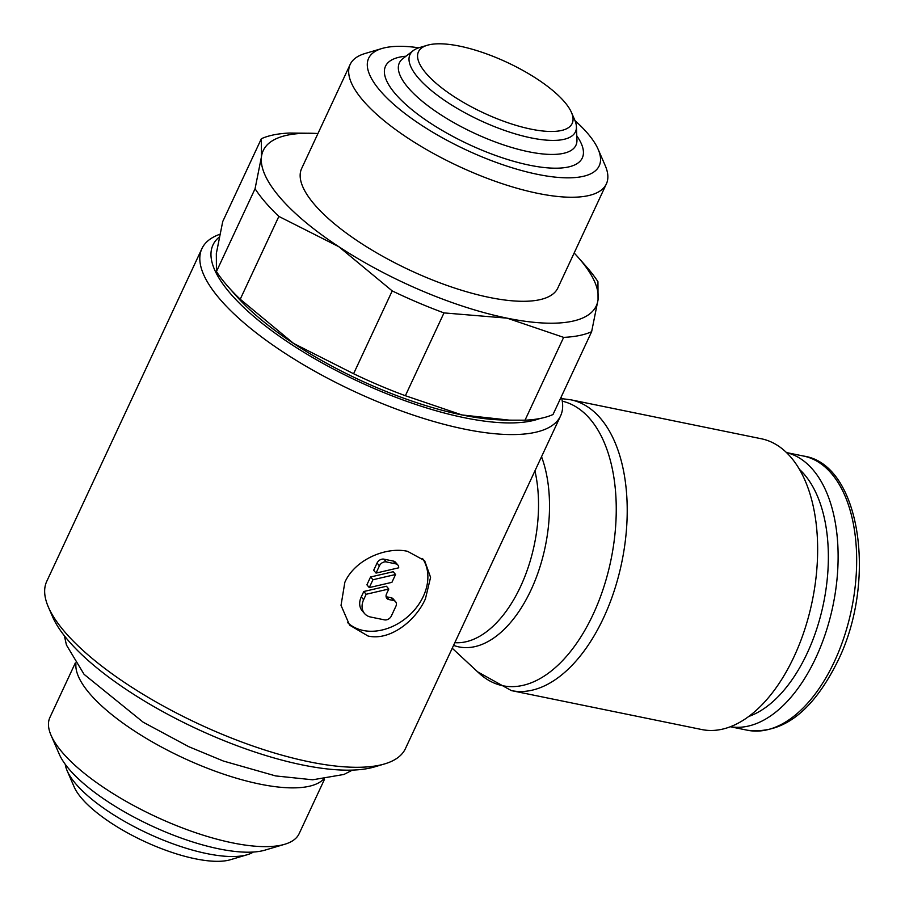 <?xml version="1.0" encoding="UTF-8"?>
<svg xmlns="http://www.w3.org/2000/svg" width="905" height="905" viewBox="0 0 905 905"><rect width="100%" height="100%" fill="white"/><g stroke="black" fill="none" stroke-linecap="round" stroke-linejoin="round"><path stroke-width="1.36" d="M255.063 188.749A197.878 65.013 25 0 0 265.301 202.245A197.878 65.013 25 0 0 278.853 216.419L338.787 246.68A183.749 60.375 -155 0 1 280.075 197.607A183.749 60.375 -155 0 1 261.466 156.746L255.063 188.749L216.442 271.568L216.329 253.536L222.732 221.544L261.353 138.725L261.466 156.746A183.749 60.375 -155 0 1 312.225 133.284A183.749 60.375 -155 0 1 317.96 133.533M228.196 286.795L236.341 296.014A183.749 60.375 25 0 0 293.65 343.47L240.232 299.238A197.878 65.013 -155 0 1 228.196 286.795A197.878 65.013 -155 0 1 226.68 285.064A197.878 65.013 -155 0 1 216.442 271.568M587.684 268.174A197.878 65.013 25 0 0 586.18 266.443L578.035 257.235A183.749 60.375 -155 0 1 579.438 258.841A183.749 60.375 -155 0 1 598.047 299.702A183.749 60.375 -155 0 1 507.083 318.153A183.749 60.375 -155 0 1 338.787 246.68L392.216 290.912A197.878 65.013 25 0 0 443.993 312.904L507.083 318.153L563.645 337.373A197.878 65.013 25 0 0 591.632 331.694L598.047 299.702L597.933 281.67A197.878 65.013 25 0 0 587.684 268.174M574.155 252.993A183.749 60.375 -155 0 1 578.035 257.235M219.768 234.305A197.878 65.013 25 0 0 201.894 248.649A197.878 65.013 25 0 0 220.039 299.306A197.878 65.013 25 0 0 410.565 414.173A197.878 65.013 25 0 0 560.568 415.904A197.878 65.013 25 0 0 561.292 396.763M219.168 237.155A189.394 62.23 25 0 0 230.334 293.458A189.394 62.23 25 0 0 385.666 393.313A189.394 62.23 25 0 0 539.855 418.529M201.894 248.649L46.743 581.361A197.878 65.013 25 0 0 48.384 607.085A197.878 65.013 25 0 0 64.889 632.029A197.878 65.013 25 0 0 223.32 734.769A197.878 65.013 25 0 0 384.67 763.899A197.878 65.013 25 0 0 405.429 748.616L560.568 415.904M48.384 607.085L52.614 616.825A189.394 62.23 25 0 0 68.418 640.695A189.394 62.23 25 0 0 220.051 739.034A189.394 62.23 25 0 0 374.478 766.92L384.67 763.899M75.941 663.795A137.503 45.182 25 0 0 89.923 693.886A137.503 45.182 25 0 0 215.096 771.15A137.503 45.182 25 0 0 323.515 779.239M75.341 662.913L49.911 717.439A137.503 45.182 25 0 0 51.053 735.313A137.503 45.182 25 0 0 62.524 752.643A137.503 45.182 25 0 0 172.606 824.036A137.503 45.182 25 0 0 284.724 844.275A137.503 45.182 25 0 0 299.148 833.663L324.578 779.126M51.053 735.313L59.255 754.182A121.078 39.786 25 0 0 69.346 769.442A121.078 39.786 25 0 0 166.282 832.306A121.078 39.786 25 0 0 265.007 850.123L284.724 844.275M65.262 764.329A106.009 34.831 25 0 0 67.128 770.709L74.176 786.943A91.869 30.182 25 0 0 81.835 798.527A91.869 30.182 25 0 0 155.4 846.232A91.869 30.182 25 0 0 230.311 859.75L247.28 854.716A106.009 34.831 25 0 0 253.366 852.035M67.128 770.709A106.009 34.831 25 0 0 75.963 784.069A106.009 34.831 25 0 0 160.841 839.116A106.009 34.831 25 0 0 247.28 854.716M418.811 47.795A127.209 41.8 25 0 0 381.967 48.497L364.998 53.531A141.338 46.438 25 0 0 350.167 64.436A141.338 46.438 25 0 0 363.131 100.625A141.338 46.438 25 0 0 499.221 182.674A141.338 46.438 25 0 0 606.373 183.907A141.338 46.438 25 0 0 605.196 165.536L598.148 149.302A127.209 41.8 25 0 0 587.537 133.273A127.209 41.8 25 0 0 575.003 120.625M381.967 48.497A127.209 41.8 25 0 0 380.292 90.885A127.209 41.8 25 0 0 522.819 170.864A127.209 41.8 25 0 0 598.148 149.302M606.373 183.907L557.853 287.96A141.338 46.438 -155 0 1 450.713 286.727A141.338 46.438 -155 0 1 314.612 204.677A141.338 46.438 -155 0 1 301.648 168.488L350.167 64.436M427.352 45.25L419.547 47.569A91.303 30.001 25 0 0 413.246 50.612A91.303 30.001 25 0 0 418.336 77.988A91.303 30.001 25 0 0 513.135 133.239A91.303 30.001 25 0 0 576.417 126.7A91.303 30.001 25 0 0 574.709 119.924L571.462 112.458A84.81 27.863 25 0 0 564.392 101.767A84.81 27.863 25 0 0 496.494 57.728A84.81 27.863 25 0 0 427.352 45.25A84.81 27.863 25 0 0 426.232 73.509A84.81 27.863 25 0 0 521.246 126.824A84.81 27.863 25 0 0 571.462 112.458M413.246 50.612L402.861 58.633A97.412 32.003 25 0 0 400.349 61.212A97.412 32.003 25 0 0 408.291 87.853A97.412 32.003 25 0 0 528.633 151.757A97.412 32.003 25 0 0 576.598 143.386A97.412 32.003 25 0 0 576.949 139.811L576.417 126.7M561.779 398.653L570.851 399.806L761.286 438.755A148.409 82.457 101.6 0 1 790.789 457.127A148.409 82.457 101.6 0 1 804.669 629.676A148.409 82.457 101.6 0 1 701.816 729.554L511.382 690.606L477.625 671.827M562.265 401.164A145.377 80.771 101.6 0 1 589.936 418.879A145.377 80.771 101.6 0 1 593.08 614.472A145.377 80.771 101.6 0 1 478.96 673.071L452.228 648.24M541.541 456.72A116.1 64.504 101.6 0 1 531.02 589.981A116.1 64.504 101.6 0 1 453.563 645.378M786.547 452.613A139.924 77.74 101.6 0 1 812.792 469.571A139.924 77.74 101.6 0 1 826.322 630.909A139.924 77.74 101.6 0 1 730.482 726.738M799.42 469.344A132.933 73.859 101.6 0 1 804.307 474.401A132.933 73.859 101.6 0 1 822.419 608.443A132.933 73.859 101.6 0 1 748.899 716.409M425.429 598.827C415.293 621.554 389.467 641.057 368.03 636.011L349.59 625.129L341.027 605.366L344.839 582.345C354.851 559.482 386.254 546.473 407.522 551.315L424.615 560.625L430.576 577.367L425.429 598.827M422.522 558.487A49.47 37.784 -40.7 0 1 423.314 596.372A49.47 37.784 -40.7 0 1 347.577 622.55M379.433 565.817A5.656 4.321 -40.7 0 1 386.299 561.926L395.508 563.804A5.656 4.321 -40.7 0 1 397.861 565.014A5.656 4.321 -40.7 0 1 398.686 567.82L376.05 573.08L379.433 565.817L377.057 563.057A5.656 4.321 -40.7 0 1 383.912 559.154L393.132 561.043L395.508 563.804M386.107 596.689A5.656 4.321 139.3 0 0 386.548 596.802L391.152 597.741A5.656 4.321 -40.7 0 1 393.177 598.895L395.553 601.667A5.656 4.321 -40.7 0 1 395.881 606.293L391.367 615.966A5.656 4.321 -40.7 0 1 384.501 619.868L370.688 617.04A16.957 12.953 -40.7 0 1 364.591 613.579A16.957 12.953 -40.7 0 1 363.64 599.698L366.163 594.268L388.799 589.019L386.571 593.782A5.656 4.321 139.3 0 0 386.888 598.42A5.656 4.321 139.3 0 0 388.924 599.562L393.528 600.513A5.656 4.321 -40.7 0 1 395.553 601.667M364.591 613.579L362.215 610.818A16.957 12.953 -40.7 0 1 361.253 596.927L363.787 591.508L366.163 594.268M363.787 591.508L386.424 586.248L388.799 589.019M395.564 574.494L391.91 582.345L369.274 587.594L372.939 579.754L395.564 574.494L393.189 571.734L370.552 576.983L372.939 579.754M370.552 576.983L366.898 584.834L369.274 587.594M393.132 561.043A5.656 4.321 -40.7 0 1 395.474 562.243L397.861 565.014M377.057 563.057L373.675 570.308L376.05 573.08M461.946 414.943A183.749 60.375 25 0 0 502.151 419.954L509.379 420.146L461.946 414.943L405.372 395.723A197.878 65.013 -155 0 1 353.595 373.731L293.65 343.47A183.749 60.375 25 0 0 461.946 414.943M312.225 133.284L289.34 133.046A197.878 65.013 25 0 0 261.353 138.725M591.632 331.694L553.012 414.513A197.878 65.013 -155 0 1 525.024 420.192L509.379 420.146M563.645 337.373L525.024 420.192M405.372 395.723L443.993 312.904M392.216 290.912L353.595 373.731M240.232 299.238L278.853 216.419M406.006 56.201A108.555 35.668 25 0 0 395.485 93.996A108.555 35.668 25 0 0 529.595 165.208A108.555 35.668 25 0 0 576.79 135.841M570.851 399.806A148.409 82.457 101.6 0 1 600.354 418.178A148.409 82.457 101.6 0 1 603.567 617.844A148.409 82.457 101.6 0 1 511.382 690.606M534.934 470.872A113.068 62.818 101.6 0 1 520.533 586.61A113.068 62.818 101.6 0 1 454.83 642.674M834.365 661.623A139.924 77.74 101.6 0 1 747.44 730.233C782.689 734.498 812.792 711.466 837.759 661.159C877.692 580.478 859.999 463.869 803.516 456.052A139.924 77.74 101.6 0 1 831.333 473.36A139.924 77.74 101.6 0 1 834.365 661.623M383.912 559.154L386.299 561.926M391.152 597.741L393.528 600.513M361.253 596.927L363.64 599.698M386.548 596.802L388.924 599.562M352.43 770.098L343.968 774.454L312.678 779.793L275.64 775.924L223.377 761.037L188.806 746.704L143.16 722.19L84.075 674.338L66.461 645.05L64.357 635.774M730.437 726.76L747.44 730.233M786.513 452.568L803.516 456.052"/></g></svg>
